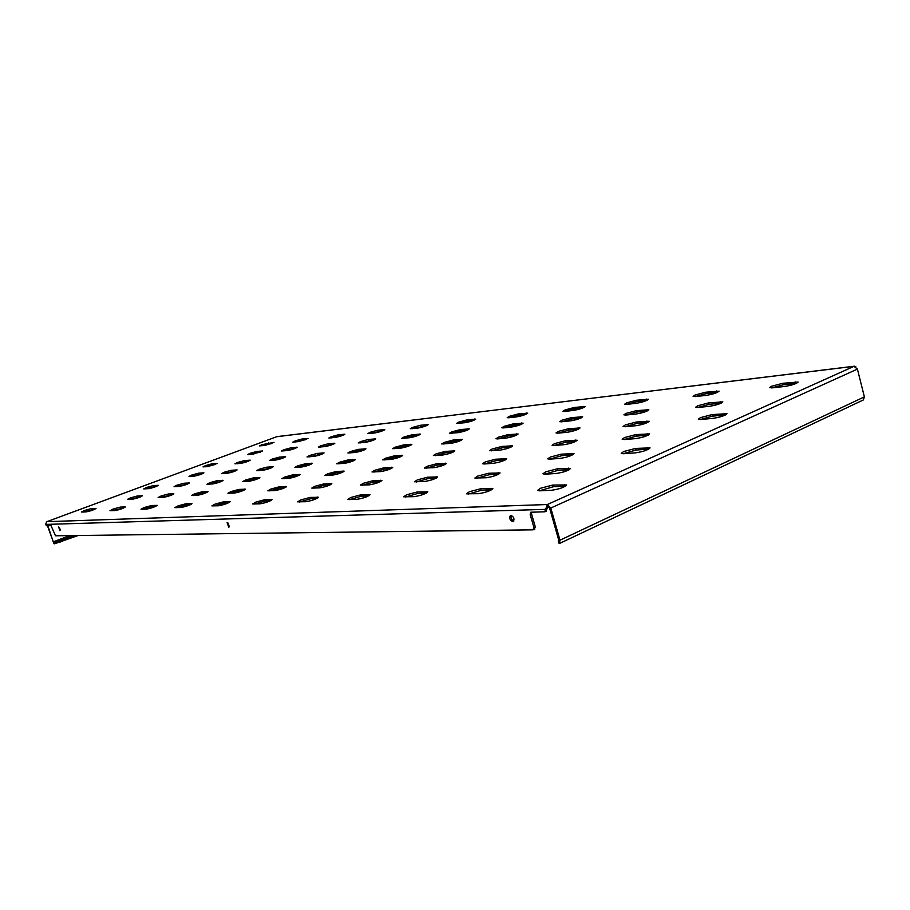 <?xml version="1.0" encoding="UTF-8"?>
<svg xmlns="http://www.w3.org/2000/svg" width="910" height="910" viewBox="0 0 910 910"><rect width="100%" height="100%" fill="white"/><g stroke="black" fill="none" stroke-linecap="round" stroke-linejoin="round"><path stroke-width="1.36" d="M554.554 443.614L552.063 445.286L553.951 445.547L564.007 444.694C570.866 443.545 575.245 442.044 577.156 440.212L565.076 440.838L554.554 443.614M575.723 441.407L565.497 442.294L553.928 445.559M697.674 405.792L695.604 407.248L698.084 407.487L709.641 406.281C716.716 405.075 721.118 403.608 722.847 401.89L708.663 402.88L697.674 405.792M721.346 403.084L709.061 404.381L697.504 407.543M695.104 395.02L693.124 396.373L695.479 396.578L706.479 395.327C713.224 394.144 717.421 392.745 719.082 391.152L705.591 392.233L695.104 395.02M717.467 392.346L705.967 393.666L695.126 396.612M771.578 386.25L769.701 387.603L772.522 387.831L784.875 386.432C792.064 385.203 796.489 383.747 798.138 382.075L782.805 383.281L771.578 386.25M796.58 383.292L783.191 384.805L771.646 387.91M59.98 530.735L58.627 526.981L59.98 530.735M512.774 521.703L513.285 521.589C514.696 518.984 513.911 516.914 510.931 515.356L510.43 515.47C509.009 518.063 509.793 520.145 512.774 521.703M228.797 527.368L227.113 522.681L228.797 527.368M626.694 402.868L624.613 404.222L626.603 404.393L636.465 403.266C642.813 402.129 646.817 400.787 648.489 399.251L636.522 400.241L626.694 402.868M646.418 399.092L646.783 400.457L636.898 401.594L626.694 404.381M565.121 409.932L562.971 411.274L564.655 411.411L573.55 410.41C579.545 409.295 583.378 408.01 585.062 406.542L574.381 407.441L565.121 409.932M583.276 407.748L574.733 408.726L565.121 411.365M509.429 416.314L507.211 417.644L508.656 417.77L516.709 416.86C522.385 415.779 526.071 414.539 527.755 413.14L518.165 413.948L509.429 416.314M525.9 414.334L518.507 415.176L509.418 417.679M458.788 422.115L456.524 423.434L465.112 422.706C470.493 421.671 474.03 420.477 475.725 419.123L467.069 419.874L458.788 422.115M473.814 420.306L467.41 421.046L458.788 423.423M412.56 427.427L410.262 428.712L418.043 428.053C423.173 427.04 426.585 425.891 428.28 424.595L420.42 425.277L412.56 427.427M426.312 425.755L412.56 428.667M370.188 432.284L367.856 433.558L374.954 432.933C379.845 431.954 383.144 430.839 384.839 429.6L377.673 430.237L370.188 432.284M382.837 430.748L370.177 433.478M331.206 436.754L328.863 438.006L335.346 437.426C340.033 436.482 343.207 435.401 344.901 434.207L338.349 434.787L331.206 436.754M342.865 435.333L331.195 437.903M295.227 440.872L292.861 442.101L298.821 441.577L308.069 438.449L302.052 438.995L295.227 440.872M306.022 439.564L295.215 441.987M261.909 444.694L259.543 445.9L265.037 445.411L274.001 442.385L261.909 444.694M271.931 443.477L261.898 445.763M700.495 417.622L698.334 419.191L700.95 419.499L713.121 418.338C720.561 417.121 725.19 415.586 726.988 413.709L712.041 414.596L700.495 417.622M725.6 414.914L712.45 416.166L700.143 419.555M625.352 424.902L623.077 426.471L625.238 426.722L636.033 425.698C642.995 424.515 647.385 423.036 649.205 421.262L636.101 422.058L625.352 424.902M647.738 422.456L636.511 423.537L624.954 426.756M558.399 431.397L556.021 432.944L557.841 433.16L567.476 432.239C574.017 431.101 578.203 429.679 580.034 427.984L568.454 428.712L558.399 431.397M578.476 429.179L568.852 430.111L557.989 433.137M498.35 437.209L495.916 438.734L497.44 438.916L506.096 438.097C512.262 436.982 516.266 435.628 518.109 434.013L507.803 434.673L498.35 437.209M516.459 435.196L508.189 436.004L497.941 438.87M444.205 442.453L441.714 443.955L450.837 443.363C456.672 442.294 460.505 440.986 462.348 439.439L453.123 440.053L444.205 442.453M460.631 440.622L453.487 441.316L443.807 444.034M395.133 447.208L392.597 448.675L400.821 448.141C406.349 447.094 410.035 445.832 411.877 444.364L403.574 444.922L395.133 447.208M410.091 445.525L403.926 446.127L394.735 448.721M350.452 451.531L347.893 452.975L355.321 452.475C360.576 451.462 364.125 450.257 365.968 448.835L358.449 449.358L350.452 451.531M364.148 449.984L358.802 450.507L350.054 452.975M309.593 455.489L307.011 456.9L313.779 456.445C318.784 455.455 322.208 454.283 324.04 452.93L317.203 453.419L309.593 455.489M322.174 454.067L309.207 456.877M272.09 459.129L269.496 460.505L275.673 460.073C280.462 459.118 283.761 457.992 285.592 456.695L279.347 457.138L272.09 459.129M283.692 457.798L271.715 460.449M237.544 462.473L234.951 463.816L240.615 463.417C245.188 462.485 248.385 461.404 250.204 460.153L244.483 460.574L237.544 462.473M248.282 461.233L237.169 463.747M205.626 465.567L203.021 466.887L208.242 466.512L217.524 463.349L212.257 463.736L205.626 465.567M215.59 464.407L205.262 466.796M623.737 451.508L621.212 453.351L623.6 453.726L635.51 452.85C643.234 451.656 648.091 449.995 650.07 447.891L635.601 448.425L623.737 451.508M648.83 449.108L636.044 450.052L622.906 453.76M550.345 457.036L547.718 458.845L549.685 459.163L560.196 458.39C567.396 457.229 572.003 455.648 574.005 453.646L561.379 454.147L550.345 457.036M572.686 454.852L561.811 455.671L549.492 459.175M485.235 461.939L482.527 463.713L484.154 463.986L493.504 463.292C500.261 462.166 504.64 460.653 506.654 458.765L495.54 459.22L485.235 461.939M505.232 459.959L495.961 460.665L484.382 463.963M427.086 466.318L424.31 468.058L434.047 467.672C440.394 466.568 444.58 465.124 446.605 463.326L436.754 463.747L427.086 466.318M445.092 464.51L437.153 465.112L426.233 468.24M374.829 470.254L372.008 471.96L380.698 471.585C386.693 470.515 390.709 469.128 392.722 467.433L383.929 467.82L374.829 470.254M391.129 468.604L384.316 469.116L373.987 472.085M327.611 473.814L324.768 475.475L332.571 475.122C338.247 474.087 342.092 472.756 344.105 471.13L336.211 471.505L327.611 473.814M342.456 472.29L336.586 472.734L326.792 475.555M284.739 477.045L281.873 478.66L288.925 478.341C294.305 477.329 298.014 476.044 300.016 474.497L292.884 474.838L284.739 477.045M298.321 475.634L293.248 476.021L283.931 478.705M245.643 479.991L242.765 481.561L249.169 481.265C254.288 480.275 257.86 479.047 259.862 477.568L253.389 477.887L245.643 479.991M258.121 478.683L253.731 479.013L244.847 481.572M209.835 482.687L206.968 484.211L212.792 483.938C217.683 482.971 221.13 481.788 223.109 480.378L217.217 480.673L209.835 482.687M221.346 481.47L209.061 484.211M176.938 485.166L174.06 486.657L179.406 486.395C184.07 485.451 187.403 484.313 189.371 482.96L183.968 483.244L176.938 485.166M187.585 484.018L176.176 486.623M146.59 487.453L143.734 488.897L148.637 488.647C153.107 487.737 156.327 486.634 158.283 485.337L153.312 485.599L146.59 487.453M156.475 486.384L145.839 488.852M540.563 488.226L537.617 490.376L539.744 490.831L551.312 490.297C559.332 489.125 564.45 487.339 566.657 484.939L552.768 485.075L540.563 488.226M565.554 486.167L553.246 486.759L539.209 490.843M469.469 491.684L466.432 493.789L478.319 493.686C485.792 492.537 490.626 490.843 492.856 488.59L480.798 488.738L469.469 491.684M491.65 489.808L481.253 490.319L468.104 494.164M406.702 494.744L403.585 496.792L414.004 496.678C420.989 495.563 425.584 493.937 427.825 491.821L417.258 491.969L406.702 494.744M426.517 493.027L417.701 493.459L405.348 497.076M350.862 497.463L347.7 499.453L356.902 499.328C363.454 498.236 367.845 496.689 370.086 494.699L360.747 494.847L350.862 497.463M368.686 495.882L361.179 496.257L349.531 499.67M300.869 499.897L297.672 501.831L305.874 501.706C312.039 500.637 316.236 499.158 318.466 497.269L310.162 497.429L300.869 499.897M316.998 498.441L310.583 498.76L299.561 502.001M255.858 502.092L252.65 503.958L259.987 503.833C265.811 502.798 269.838 501.387 272.067 499.59L264.628 499.749L255.858 502.092M270.532 500.739L265.026 501.012L254.572 504.083M215.101 504.083L211.893 505.88L218.502 505.767C224.031 504.754 227.898 503.401 230.105 501.694L223.405 501.842L215.101 504.083M228.535 502.82L223.792 503.048L213.85 505.983M178.042 505.88L174.845 507.632L180.828 507.518C186.072 506.529 189.803 505.232 191.987 503.617L185.924 503.753L178.042 505.88M190.383 504.709L186.288 504.902L176.813 507.7M144.19 507.53L141.004 509.225L146.453 509.111C151.447 508.155 155.041 506.904 157.202 505.357L151.686 505.494L144.19 507.53M155.576 506.426L152.05 506.597L142.984 509.27M113.147 509.043L109.985 510.681L114.956 510.578C119.733 509.634 123.191 508.44 125.341 506.961L120.302 507.097L113.147 509.043M123.68 508.007L111.975 510.715M84.584 510.442L81.434 512.023L86.006 511.921C90.568 511.01 93.912 509.85 96.039 508.44L91.409 508.565L84.584 510.442M94.367 509.452L83.436 512.046M492.082 449.028L489.512 450.677L500.09 450.132C506.529 449.017 510.715 447.584 512.637 445.832L501.945 446.412L492.082 449.028M511.101 447.026L502.343 447.788L491.457 450.86M436.004 453.885L433.376 455.5L442.795 455C448.88 453.919 452.884 452.543 454.807 450.882L445.286 451.405L436.004 453.885M453.191 452.065L445.661 452.714L435.389 455.637M385.385 458.276L382.712 459.857L391.163 459.391C396.919 458.333 400.753 457.013 402.686 455.432L394.144 455.921L385.385 458.276M401.003 456.604L394.508 457.161L384.771 459.937M339.464 462.257L336.768 463.793L344.378 463.372C349.838 462.337 353.535 461.074 355.457 459.561L347.757 460.016L339.464 462.257M353.717 460.71L348.109 461.199L338.861 463.838M297.615 465.875L294.897 467.387L301.801 466.989C307 465.988 310.549 464.771 312.471 463.326L305.487 463.747L297.615 465.875M310.685 464.453L305.84 464.873L297.024 467.399M259.327 469.196L256.597 470.663L262.888 470.299C267.836 469.321 271.26 468.149 273.171 466.762L266.812 467.16L259.327 469.196M271.362 467.876L258.747 470.652M224.156 472.245L221.426 473.678L227.17 473.337C231.902 472.392 235.212 471.255 237.112 469.924L231.299 470.288L224.156 472.245M235.269 471.016L223.587 473.632M626.057 413.39L623.885 414.846L625.955 415.051L636.261 413.97C642.904 412.81 647.09 411.411 648.83 409.762L636.317 410.66L626.057 413.39M647.249 410.956L636.704 412.071L625.853 415.062M561.902 420.204L559.65 421.649L561.39 421.819L570.638 420.852C576.894 419.726 580.899 418.384 582.65 416.803L571.537 417.622L561.902 420.204M580.978 417.997L571.912 418.964L561.709 421.785M504.117 426.335L501.785 427.757L503.275 427.916L511.625 427.04C517.528 425.948 521.362 424.651 523.125 423.15L513.195 423.901L504.117 426.335M521.373 424.333L513.558 425.163L503.912 427.848M451.781 431.897L449.403 433.296L458.253 432.637C463.85 431.579 467.535 430.328 469.298 428.883L460.369 429.577L451.781 431.897M467.478 430.066L460.722 430.783L451.576 433.331M404.165 436.948L401.754 438.324L409.75 437.721C415.074 436.698 418.611 435.492 420.386 434.104L412.31 434.741L404.165 436.948M418.509 435.276L412.651 435.901L403.972 438.324M360.667 441.566L358.221 442.92L365.49 442.362C370.552 441.361 373.976 440.201 375.739 438.882L368.402 439.462L360.667 441.566M373.828 440.03L360.474 442.886M320.764 445.809L318.307 447.128L324.927 446.605C329.773 445.638 333.071 444.524 334.823 443.25L328.135 443.796L320.764 445.809M332.878 444.376L320.57 447.072M284.034 449.711L281.554 451.007L287.628 450.518C292.258 449.585 295.443 448.493 297.195 447.276L291.063 447.777L284.034 449.711M295.227 448.38L283.84 450.916M250.113 453.305L247.622 454.579L253.207 454.124L262.478 450.985L256.836 451.451L250.113 453.305M260.476 452.077L249.92 454.477M624.579 437.551L622.19 439.246L624.465 439.553L635.783 438.597C643.108 437.403 647.715 435.845 649.615 433.911L635.862 434.593L624.579 437.551M648.273 435.116L636.283 436.14L623.976 439.587M191.737 475.054L189.007 476.453L194.285 476.123C198.812 475.213 202.02 474.11 203.908 472.836L198.562 473.177L191.737 475.054M202.043 473.905L191.18 476.396M545.704 471.835L542.929 473.803L544.965 474.178L555.987 473.507C563.574 472.347 568.42 470.663 570.524 468.479L557.295 468.809L545.704 471.835M569.307 469.697L557.75 470.413L544.612 474.201M477.739 476.101L474.872 478.023L486.293 477.75C493.379 476.601 497.975 475.009 500.09 472.95L488.522 473.268L477.739 476.101M498.782 474.155L488.966 474.77L476.635 478.33M417.36 479.888L414.425 481.765L424.492 481.504C431.135 480.389 435.526 478.865 437.642 476.92L427.45 477.215L417.36 479.888M436.231 478.114L427.871 478.649L416.268 482.004M363.363 483.278L360.383 485.11L369.323 484.848C375.58 483.767 379.777 482.311 381.893 480.469L372.838 480.753L363.363 483.278M380.403 481.652L373.248 482.107L362.282 485.28M314.792 486.327L311.777 488.101L319.774 487.862C325.689 486.816 329.704 485.405 331.82 483.665L323.721 483.938L314.792 486.327M330.262 484.825L324.119 485.212L313.734 488.226M270.861 489.079L267.836 490.808L275.025 490.581C280.621 489.557 284.477 488.215 286.593 486.554L279.313 486.804L270.861 489.079M284.978 487.692L279.688 488.033L269.826 490.899M230.947 491.582L227.91 493.265L234.416 493.049C239.728 492.048 243.436 490.763 245.541 489.182L238.955 489.421L230.947 491.582M243.88 490.297L239.319 490.581L229.923 493.322M194.512 493.868L191.475 495.506L197.39 495.302C202.452 494.323 206.024 493.084 208.106 491.582L202.122 491.81L194.512 493.868M206.422 492.663L202.475 492.913L193.511 495.54M161.115 495.973L158.101 497.554L163.493 497.361C168.327 496.416 171.774 495.222 173.844 493.777L168.384 493.993L161.115 495.973M172.126 494.835L160.149 497.565M130.414 497.895L127.411 499.431L132.348 499.249C136.966 498.327 140.299 497.178 142.358 495.791L137.353 495.995L130.414 497.895M140.629 496.837L129.459 499.431M558.831 541.234L558.24 541.791L558.763 540.199L549.595 508.076L547.865 506.324L546.057 511.17M547.865 506.324L547.354 504.527L545.613 509.361L45.614 524.422L46.694 521.76M547.001 508.736L545.613 509.361L544.68 511.795L530.758 512.239M45.614 524.422L46.592 525.752L51.028 525.627L55.499 535.785L533.01 529.836L533.908 527.481L535.273 526.856L534.375 529.211M531.599 512.159L531.565 513.945L530.2 514.571L533.908 527.481M530.2 514.571L530.712 512.262M59.355 527.425L60.31 529.916M511.238 515.378C510.624 517.938 511.488 519.837 513.832 521.066M227.853 522.841L229.4 526.708M531.565 513.945L535.273 526.856M276.72 436.72L854.399 366.207M855.991 366.923L854.001 366.32L857.413 369.096L864.386 396.874L863.362 399.945L559.218 543.6L558.24 541.791M47.832 525.718L53.246 541.848L54.156 542.781L55.521 542.36L55.863 543.361L54.486 543.793L53.633 542.587M47.445 525.73L54.02 543.736M558.729 541.518L559.309 543.554L559.991 540.187L550.812 508.03L547.354 504.527L854.001 366.32L276.913 436.641L46.876 521.68L547.354 504.527M78.158 535.501L55.863 543.361M281.11 458.265L277.994 459.63M220.265 481.549L215.09 483.517M154.609 506.472L148.705 508.713M57.785 542.633L57.444 541.632L55.521 542.36M57.444 541.632L59.252 541.143L59.594 542.155M60.117 542.144L59.252 541.143M59.776 541.143L61.584 540.654L61.925 541.666M278.619 458.356L273.546 460.278M216.535 481.902L210.767 484.086M151.049 506.733L144.531 509.202M75.086 535.535L61.584 540.654M137.683 497.019L137.353 495.995M168.725 495.051L168.384 493.993M207.628 492.06L207.446 491.457M202.475 492.913L202.122 491.81M244.983 489.728L244.767 489.045M239.319 490.581L238.955 489.421M285.945 487.191L285.695 486.395M279.688 488.033L279.313 486.804M331.058 484.404L330.774 483.472M324.119 485.212L323.721 483.938M380.983 481.333L380.664 480.252M373.248 482.107L372.838 480.753M436.55 477.943L436.174 476.658M427.871 478.649L427.45 477.215M498.76 474.155L498.316 472.631M488.966 474.77L488.522 473.268M568.818 469.719L568.363 468.093M557.75 470.413L557.295 468.809M198.88 474.178L198.562 473.177M647.658 435.151L647.226 433.592M636.283 436.14L635.862 434.593M257.143 452.429L256.836 451.451M296.614 447.765L296.433 447.197M291.382 448.789L291.063 447.777M334.152 443.807L333.959 443.159M328.453 444.853L328.135 443.796M374.965 439.507L374.738 438.779M368.732 440.565L368.402 439.462M419.487 434.832L419.237 434.002M412.651 435.901L412.31 434.741M468.24 429.713L467.967 428.758M460.722 430.783L460.369 429.577M521.885 424.105L521.578 422.991M513.558 425.163L513.195 423.901M581.183 417.906L580.819 416.621M571.912 418.964L571.537 417.622M647.044 410.979L646.657 409.546M636.704 412.071L636.317 410.66M231.629 471.334L231.299 470.288M272.602 467.285L272.409 466.659M267.153 468.24L266.812 467.16M311.8 463.918L311.584 463.201M305.84 464.873L305.487 463.747M354.684 460.244L354.434 459.425M348.109 461.199L347.757 460.016M401.776 456.217L401.492 455.273M394.508 457.161L394.144 455.921M453.726 451.792L453.408 450.689M445.661 452.714L445.286 451.405M511.352 446.901L510.976 445.616M502.343 447.788L501.945 446.412M91.751 509.577L91.409 508.565M120.643 508.155L120.302 507.097M152.05 506.597L151.686 505.494M191.532 504.106L191.327 503.48M186.288 504.902L185.924 503.753M229.57 502.263L229.343 501.546M223.792 503.048L223.405 501.842M271.43 500.261L271.169 499.408M265.026 501.012L264.628 499.749M317.715 498.054L317.408 497.053M310.583 498.76L310.162 497.429M369.176 495.609L368.823 494.437M361.179 496.257L360.747 494.847M426.722 492.913L426.312 491.514M417.701 493.459L417.258 491.969M491.48 489.819L491.013 488.215M481.253 490.319L480.798 488.738M564.883 486.179L564.393 484.473M553.246 486.759L552.768 485.075M153.642 486.6L153.312 485.599M184.298 484.268L183.968 483.244M222.62 480.844L222.438 480.275M217.558 481.754L217.217 480.673M259.293 478.103L259.088 477.454M253.731 479.013L253.389 477.887M299.367 475.111L299.128 474.36M293.248 476.021L292.884 474.838M343.343 471.846L343.07 470.971M336.586 472.734L336.211 471.505M391.812 468.252L391.505 467.239M384.316 469.116L383.929 467.82M445.513 464.293L445.172 463.099M437.153 465.112L436.754 463.747M505.346 459.903L504.936 458.492M495.961 460.665L495.54 459.22M572.379 454.875L571.935 453.328M561.811 455.671L561.379 454.147M648 449.142L647.556 447.504M636.044 450.052L635.601 448.425M212.565 464.703L212.257 463.736M244.79 461.575L244.483 460.574M285.012 457.195L284.83 456.604M279.677 458.185L279.347 457.138M323.368 453.51L323.164 452.827M317.545 454.511L317.203 453.419M365.194 449.495L364.955 448.721M358.802 450.507L358.449 449.358M410.967 445.115L410.706 444.228M403.926 446.127L403.574 444.922M461.279 440.303L460.983 439.28M453.487 441.316L453.123 440.053M516.846 435.014L516.505 433.82M508.189 436.004L507.803 434.673M578.521 429.156L578.123 427.768M568.852 430.111L568.454 428.712M647.34 422.49L646.93 421M636.511 423.537L636.101 422.058M724.656 414.983L724.235 413.402M712.45 416.166L712.041 414.596M268.746 443.841L268.45 442.897M302.348 439.985L302.052 438.995M344.23 434.741L344.037 434.127M338.656 435.822L338.349 434.787M384.054 430.202L383.849 429.52M377.991 431.306L377.673 430.237M427.393 425.277L427.154 424.504M420.75 426.392L420.42 425.277M474.69 419.92L474.428 419.021M467.41 421.046L467.069 419.874M526.537 414.039L526.253 413.015M518.507 415.176L518.165 413.948M583.629 407.589L583.299 406.406M574.733 408.726L574.381 407.441M636.898 401.594L636.522 400.241M53.246 541.848L69.74 535.603M550.812 508.03L857.413 369.096M864.386 396.874L559.991 540.187M54.156 542.781L73.209 535.558M795.567 383.383L795.169 381.847M783.191 384.805L782.805 383.281M717 392.392L716.614 390.959M705.967 393.666L705.591 392.233M720.64 403.153L720.242 401.64M709.061 404.381L708.663 402.88M575.598 441.418L575.177 439.951M565.497 442.294L565.076 440.838M46.785 521.703L276.811 436.675M545.09 511.693L546.466 511.067M533.419 529.745L534.773 529.12"/></g></svg>
